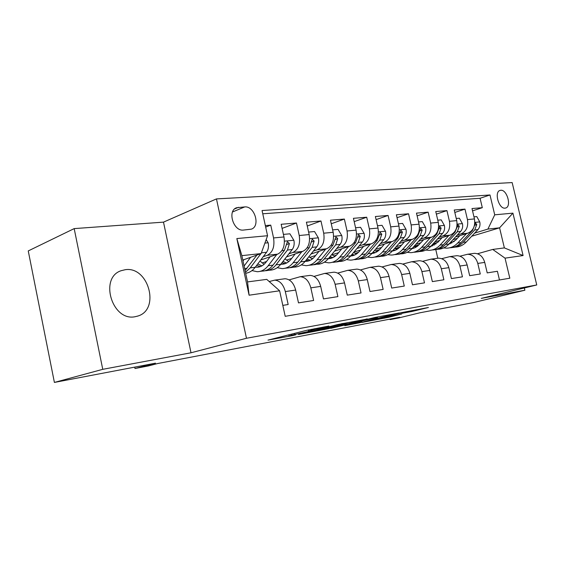<?xml version="1.0" encoding="UTF-8"?>
<svg xmlns="http://www.w3.org/2000/svg" width="565" height="565" viewBox="0 0 565 565"><rect width="100%" height="100%" fill="white"/><g stroke="black" fill="none" stroke-linecap="round" stroke-linejoin="round"><path stroke-width="0.85" d="M328.915 326.026L306.583 330.341L267.987 340.116L292.112 335.688L295.622 334.861L289.04 336.006L291.498 335.2L311.626 330.779M125.303 269.696L121.242 270.67C98.953 277.599 112.089 321.57 135.021 316.739L138.1 315.969C160.382 309.224 148.411 266.059 125.303 269.696M500.781 190.264L499.976 190.426C493.972 192.022 498.888 209.17 505.054 208.146L505.781 207.998C511.763 206.395 506.975 189.423 500.781 190.264M412.203 311.421L428.418 307.487L401.644 312.6L361.953 322.46L388.621 317.318L401.736 313.992L371.925 320.101L397.478 313.794L410.239 311.103L402.245 313.264L412.203 311.421L411.998 310.531M328.964 326.224L314.705 329.346L308.758 331.041L311.598 330.589M102.752 369.326L191.005 352.786L163.497 222.137L74.185 228.606L102.752 369.326L54.395 382.427L155.488 363.168L135 368.507L148.32 365.95L157.55 363.556L399.766 317.255L390.09 319.606L398.41 318.01L419.929 312.791L473.039 302.678L524.878 290.226L524.341 287.973M191.005 352.786L246.474 338.266L536.75 284.965L481.274 298.398L524.878 290.226M367.271 319.013L338.004 324.472L298.482 334.459L328.449 328.689L367.243 318.879M375.153 317.403L399.271 312.925L359.453 322.834L344.791 325.701L361.911 321.351L354.432 322.735L330.836 328.35L375.153 317.403M54.395 382.427L28.25 250.924L74.185 228.606M472.545 210.858L482.312 207.687L472.001 208.541L474.452 218.93L467.453 219.594C468.512 226.756 466.28 231.551 460.765 233.981L457.297 235.04M454.818 212.454L464.981 209.121L454.246 210.003L456.739 220.611L449.443 221.296C450.524 228.606 448.292 233.493 442.762 235.965L439.245 237.053M436.364 214.121L446.943 210.604L435.756 211.529L438.285 222.356L430.685 223.076C431.78 230.534 429.555 235.52 424.011 238.027L420.438 239.15M417.118 215.872L428.143 212.157L416.483 213.118L419.046 224.178L411.122 224.927C412.238 232.547 410.02 237.632 404.469 240.181L400.839 241.333M397.047 217.702L408.544 213.775L396.376 214.778L398.975 226.078L390.698 226.855C391.842 234.645 389.631 239.835 384.073 242.427L380.386 243.614M376.085 219.623L388.084 215.456L375.379 216.508L378.013 228.055L369.362 228.874C370.534 236.841 368.338 242.138 362.779 244.772L359.029 245.994M354.177 221.642L366.713 217.221L353.429 218.316L356.098 230.132L347.058 230.986C348.252 239.129 346.07 244.546 340.511 247.23L336.705 248.487M331.26 223.768L344.368 219.065L330.461 220.209L333.173 232.3L323.703 233.197C324.924 241.53 322.763 247.067 317.219 249.794L313.349 251.093M307.254 226.014L320.977 220.993L306.407 222.193L309.161 234.574L299.231 235.513C300.481 244.045 298.341 249.702 292.811 252.484L288.885 253.826M282.09 228.387L296.463 223.013L281.179 224.27L283.976 236.954C285.24 245.613 283.122 251.347 277.606 254.158L260.726 260.013M282.811 305.375L288.164 304.521L285.325 291.575C283.369 284.421 279.837 280.607 274.731 280.127L269.223 281.561M283.376 278.969L285.085 278.736C290.198 279.202 293.729 282.98 295.672 290.057L298.497 302.882L313.624 300.474L310.828 287.846C308.893 280.869 305.368 277.154 300.248 276.702L289.111 279.887M308.405 275.607L310.114 275.381C315.242 275.819 318.766 279.491 320.687 286.399L323.47 298.913L337.884 296.618L335.13 284.287C333.223 277.479 329.706 273.863 324.578 273.439L313.999 276.405M332.277 272.408L333.993 272.175C339.12 272.591 342.637 276.165 344.53 282.91L347.277 295.128L361.035 292.945L358.316 280.897C356.43 274.244 352.927 270.72 347.8 270.324L337.736 273.093M355.081 269.35L356.798 269.117C361.918 269.505 365.421 272.994 367.292 279.583L369.997 291.519L383.141 289.428L380.464 277.655C378.599 271.158 375.111 267.725 369.99 267.351L360.406 269.943M376.876 266.426L378.585 266.193C383.706 266.56 387.195 269.964 389.045 276.398L391.707 288.065L404.279 286.074L401.637 274.562C399.801 268.206 396.326 264.851 391.213 264.505L382.074 266.934M397.732 263.629L399.441 263.396C404.547 263.742 408.022 267.061 409.851 273.361L412.471 284.767L424.506 282.853L421.9 271.596C420.085 265.38 416.631 262.111 411.525 261.779L402.803 264.067M417.705 260.945L419.414 260.719C424.506 261.044 427.959 264.286 429.767 270.444L432.352 281.61L443.878 279.774L441.314 268.756C439.521 262.676 436.081 259.476 430.996 259.166L422.662 261.32M436.858 258.382L438.56 258.149C443.638 258.459 447.063 261.623 448.85 267.655L451.4 278.58L462.452 276.822L459.924 266.03C458.151 260.077 454.733 256.955 449.676 256.658L441.696 258.692M455.235 255.917L456.93 255.684C461.986 255.973 465.398 259.074 467.156 264.978L469.67 275.678L480.278 273.99L477.785 263.417C476.034 257.591 472.644 254.532 467.601 254.257L459.959 256.178M439.485 240.506L434.803 241.94M474.452 218.93C475.504 226.035 473.272 230.795 467.764 233.211L455.545 236.94M437.79 242.364L433.122 243.783M420.96 242.717L415.826 244.306M456.739 220.611C457.805 227.857 455.574 232.709 450.051 235.16L437.423 239.059M419.195 244.68L414.089 246.255M401.659 245.033L396.051 246.792M438.285 222.356C439.372 229.757 437.148 234.701 431.604 237.194L418.545 241.269M399.808 247.11L395.02 248.607M381.537 247.456L375.414 249.405M419.046 224.178C420.155 231.735 417.938 236.777 412.386 239.306L398.869 243.579M379.595 249.666L375.478 250.966M360.548 249.998L353.867 252.145M398.975 226.078C400.105 233.797 397.894 238.946 392.336 241.516L378.345 245.994M358.478 252.35L355.117 253.424M338.612 252.654L331.98 254.822M378.013 228.055C379.172 235.951 376.968 241.206 371.41 243.826L356.903 248.529M336.408 255.175L333.887 255.994M315.687 255.451L309.712 257.428M356.098 230.132C357.285 238.204 355.095 243.572 349.537 246.234L334.494 251.185M313.3 258.163L311.725 258.678M291.688 258.389L286.448 260.154M333.173 232.3C334.381 240.556 332.213 246.043 326.662 248.755L311.047 253.975M289.075 261.327L288.574 261.496M266.546 261.489L262.118 263.007M309.161 234.574C310.397 243.028 308.25 248.635 302.713 251.39L286.483 256.913M243.43 230.068L251.319 229.164C260.74 226.254 254.631 205.724 244.709 206.924L236.58 207.736C227.045 210.71 233.444 231.558 243.43 230.068M246.474 338.266L216.459 198.908L512.151 182.573L536.75 284.965M482.312 207.687L480.081 198.28L489.989 194.974L262.047 210.54L267.563 235.732L261.122 253.572L242.802 260.055M489.989 194.974L494.721 214.827L512.921 213.146L523.084 255.542L505.039 258.156L509.821 278.213L285.205 316.308L279.619 290.784L249.094 295.205L236.841 238.557L267.563 235.732M265.67 227.073L270.748 225.131L273.559 237.943C274.83 246.686 272.726 252.47 267.224 255.302L263.234 256.694M499.467 279.972L497.398 271.271L487.214 272.888L484.735 262.407C482.99 256.623 479.6 253.593 474.572 253.318L472.884 253.544M296.463 223.013L299.231 235.513M320.977 220.993L323.703 233.197M344.368 219.065L347.058 230.986M366.713 217.221L369.362 228.874M388.084 215.456L390.698 226.855M408.544 213.775L411.122 224.927M428.143 212.157L430.685 223.076M446.943 210.604L449.443 221.296M464.981 209.121L467.453 219.594M480.081 198.28L262.76 213.789M270.748 225.131L265.338 225.576M450.439 242.639L454.204 241.502M471.719 236.227L499.58 227.829L487.899 229.086L474.649 233.112M457.283 238.381L453.01 239.673M261.122 253.572L241.848 255.648L247.534 281.914L266.751 279.371L279.619 290.784M163.497 222.137L216.459 198.908M389.984 319.126L390.09 319.606M134.71 367.123L135 368.507M477.496 253.763L492.729 249.44L504.361 247.901L499.58 227.829L512.921 213.146M437.79 258.254L435.777 249.61M312 258.586L312.946 258.48M333.901 256.002L335.73 255.79M355.237 253.48L357.532 253.212M375.683 251.065L378.409 250.747M395.302 248.748L398.417 248.381M414.145 246.524L417.62 246.114M505.039 258.156L492.729 249.44M487.899 229.086L494.721 214.827M432.613 244.341L435.792 243.967M241.848 255.648L236.841 238.557M247.534 281.914L249.094 295.205M523.084 255.542L504.361 247.901M341.677 323.851L304.019 333.237L321.252 329.593L344.523 323.766L347.404 322.855L341.634 323.66M377.505 317.53L356.692 322.106L377.505 317.53M243.953 259.646L242.992 260.945M250.592 257.294L244.094 266.03M266.164 239.617L268.22 242.943C268.869 246.644 268.326 249.751 266.574 252.273L255.232 267.28C252.513 270.797 249.32 272.789 245.655 273.248M256.948 255.048L245.069 270.522M245.443 272.252L250.239 267.881L260.938 253.636M261.249 253.219L263.452 247.117M270.169 256.736L265.981 262.231C263.389 265.529 260.338 267.203 256.814 267.238L255.352 267.125M276.843 254.42L268.17 265.727C265.063 269.66 261.411 271.659 257.209 271.716L251.997 270.593M283.411 234.404L289.894 233.804L293.92 240.407C294.57 244.016 294.005 247.053 292.239 249.518L280.805 264.215C277.683 268.107 274.018 270.084 269.809 270.155L267.98 270.381M264.081 264.3L259.971 261.009M265.006 270.741L265.056 270.741C269.258 270.677 272.923 268.693 276.038 264.787L287.458 250.034L289.414 243.557L287.444 241.608L284.414 250.359L273.008 265.147C269.893 269.067 266.235 271.059 262.033 271.115L260.126 271.355M256.651 265.402L260.409 266.581M261.863 265.903L257.795 263.89M295.163 253.96L290.961 259.321C288.348 262.555 285.276 264.194 281.744 264.243L276.038 264.787M301.865 251.679L293.143 262.732C290.007 266.588 286.335 268.552 282.119 268.622L277.238 267.676M308.603 232.081L314.543 231.537L318.427 237.985C319.063 241.509 318.49 244.483 316.711 246.891L305.199 261.284C302.056 265.105 298.377 267.047 294.153 267.125L292.543 267.33M288.764 261.588L284.958 258.876M289.633 267.69C293.842 267.612 297.515 265.656 300.651 261.835L312.148 247.378L314.133 241.05L312.261 239.143L309.246 247.696L297.755 262.181C294.619 266.016 290.94 267.98 286.723 268.05L285.05 268.262M281.942 262.753L285.24 263.636M286.632 263.022L282.973 261.426M319.02 251.312L314.804 256.538C312.177 259.709 309.09 261.327 305.552 261.383L305.121 261.376M325.744 249.059L316.979 259.872C313.829 263.65 310.143 265.585 305.919 265.663L301.336 264.872M332.63 229.87L338.061 229.369L341.818 235.676C342.439 239.122 341.86 242.025 340.074 244.384L328.498 258.495C325.341 262.231 321.647 264.145 317.417 264.236M312.339 258.975L308.843 256.736M313.165 264.773C317.361 264.66 321.019 262.739 324.155 259.01L335.716 244.85L337.722 238.656L335.942 236.791L332.947 245.154L321.386 259.342C318.236 263.106 314.543 265.034 310.319 265.119L308.85 265.303M306.096 260.168L308.949 260.811M310.284 260.26L307.021 259.003M341.818 248.777L337.595 253.89C334.967 256.983 331.895 258.572 328.364 258.65L330.758 258.36M348.548 246.559L339.763 257.139C336.599 260.846 332.898 262.746 328.668 262.838L324.366 262.167M355.562 227.759L360.534 227.299L364.171 233.465C364.778 236.834 364.185 239.68 362.398 241.989L350.78 255.818C347.609 259.49 343.908 261.369 339.678 261.475M334.883 256.446L331.683 254.603M335.674 261.983C339.848 261.842 343.492 259.957 346.62 256.319L358.231 242.434L360.251 236.375L358.556 234.539L355.583 242.724L343.979 256.637C340.808 260.324 337.114 262.216 332.884 262.315M329.19 257.654L331.627 258.113M332.912 257.605L330.024 256.63M363.627 246.347L359.404 251.347C356.889 254.243 353.958 255.804 350.604 256.023M370.358 244.165L361.558 254.525C358.38 258.163 354.679 260.027 350.448 260.133L346.402 259.568M377.484 225.732L382.025 225.315L385.542 231.353C386.142 234.652 385.542 237.434 383.748 239.701L372.102 253.261C368.924 256.863 365.223 258.714 360.993 258.827M356.459 254.017L353.563 252.506M357.221 259.314C361.367 259.144 365.004 257.287 368.119 253.742L379.765 240.125L381.799 234.193L380.181 232.392L377.229 240.4L365.59 254.045C362.412 257.661 358.711 259.526 354.481 259.632M351.289 255.211L353.337 255.528M354.566 255.062L352.044 254.314M384.504 244.024L380.28 248.918C377.886 251.63 375.096 253.155 371.911 253.48M391.234 241.869L382.427 252.025C379.242 255.592 375.541 257.428 371.311 257.541L367.511 257.061M398.452 223.804L402.591 223.422L406.002 229.334C406.595 232.554 405.988 235.28 404.194 237.505L392.534 250.811C389.349 254.342 385.648 256.171 381.417 256.284M377.13 251.665L374.524 250.436M377.865 256.75C381.989 256.567 385.605 254.737 388.72 251.27L400.373 237.914L402.421 232.102L400.882 230.336L397.944 238.176L386.291 251.559C383.112 255.112 379.405 256.948 375.181 257.061M372.469 252.838L374.129 253.049M375.308 252.626L373.14 252.054M404.512 241.792L400.295 246.587C398.014 249.13 395.359 250.613 392.336 251.03M411.235 239.673L402.428 249.624C399.243 253.127 395.542 254.935 391.319 255.055L387.738 254.653M418.531 221.953L422.302 221.607L425.615 227.398C426.194 230.555 425.579 233.225 423.785 235.407L412.118 248.459C408.933 251.926 405.232 253.727 401.016 253.847M396.962 249.398L394.638 248.409M397.661 254.299C401.764 254.088 405.366 252.294 408.46 248.897L420.127 235.796L422.182 230.096L420.706 228.366L417.796 236.05L406.136 249.179C402.951 252.668 399.25 254.476 395.027 254.596M392.767 250.542L394.066 250.669M395.203 250.274L393.367 249.857M423.708 239.659L417.57 246.156L414.858 247.788L411.934 248.664M430.41 237.561L421.617 247.322C418.432 250.761 414.731 252.541 410.522 252.668L407.146 252.322M399.081 247.823L398.713 247.456M437.776 220.18L441.209 219.863L444.422 225.534C444.987 228.627 444.373 231.247 442.579 233.387L430.918 246.206C427.733 249.61 424.04 251.383 419.837 251.51M415.988 247.216L413.94 246.425M416.666 251.941C420.741 251.715 424.322 249.942 427.408 246.63L439.061 233.762L441.131 228.175L439.718 226.473L436.83 234.002L425.17 246.898C421.991 250.323 418.291 252.096 414.081 252.23M412.252 248.31L413.206 248.381M414.293 248.021L412.782 247.724M442.134 237.604L437.932 242.201L430.756 246.382M448.815 235.541L440.036 245.111C436.858 248.487 433.164 250.246 428.962 250.38L425.784 250.083M417.86 245.923L417.203 245.295M456.238 218.478L459.352 218.189L462.474 223.754C463.032 226.784 462.41 229.348 460.616 231.452L448.977 244.038C445.792 247.385 442.105 249.13 437.917 249.264M434.266 245.104L432.486 244.483M434.923 249.673C438.97 249.433 442.529 247.689 445.601 244.447L457.247 231.812L459.317 226.332L457.961 224.665L455.1 232.046L443.454 244.702C440.276 248.07 436.583 249.815 432.387 249.956M430.968 246.156L431.589 246.192M432.635 245.853L431.427 245.648M459.832 235.633L455.651 240.139L448.85 244.179M466.499 233.592L457.742 242.992C454.564 246.305 450.877 248.035 446.696 248.176L443.687 247.929M435.898 244.059L434.986 243.218M473.957 216.847L476.782 216.586L479.812 222.038C480.363 225.011 479.742 227.526 477.955 229.595L466.33 241.961C463.159 245.245 459.479 246.962 455.305 247.103M451.838 243.077L450.312 242.59M452.48 247.491C456.499 247.244 460.03 245.528 463.088 242.35L474.713 229.941L476.782 224.566L475.483 222.921L472.651 230.16L461.026 242.597C457.848 245.902 454.168 247.625 449.987 247.767M450.27 243.762L449.359 243.628M467.764 233.211L460.765 233.981M450.051 235.16L442.762 235.965M431.604 237.194L424.011 238.027M412.386 239.306L404.469 240.181M392.336 241.516L384.073 242.427M371.41 243.826L362.779 244.772M349.537 246.234L340.511 247.23M326.662 248.755L317.219 249.794M302.713 251.39L292.811 252.484M277.606 254.158L267.224 255.302M295.672 290.057L285.325 291.575M484.735 262.407L477.785 263.417M467.156 264.978L459.924 266.03M448.85 267.655L441.314 268.756M429.767 270.444L421.9 271.596M409.851 273.361L401.637 274.562M389.045 276.398L380.464 277.655M367.292 279.583L358.316 280.897M344.53 282.91L335.13 284.287M320.687 286.399L310.828 287.846M283.976 236.954L273.559 237.943M234.609 208.937L238.494 207.32M232.54 211.967L244.709 206.924M314.557 328.703L314.705 329.346M311.223 329.324L311.407 330.179M308.278 329.939L308.589 331.351M294.436 333.414L294.655 334.409M291.279 334.219L291.498 335.2M328.258 327.841L328.449 328.689M324.162 328.865L324.324 329.6M359.276 322.057L359.453 322.834M355.293 323.046L355.442 323.71M388.459 316.612L388.621 317.318M384.588 317.565L384.73 318.173M416.031 309.782L416.207 310.545M268.114 242.773L264.907 243.091M247.06 268.262L244.645 268.552M255.232 267.28L250.239 267.881M266.574 252.273L261.56 252.809M293.821 240.238L284.456 241.163M273.008 265.147L268.17 265.727M284.414 250.359L281.921 250.627M292.239 249.518L287.458 250.034M286.349 244.638L289.414 243.557M318.335 237.823L309.627 238.684M297.755 262.181L293.143 262.732M305.199 261.284L300.651 261.835M309.246 247.696L307.049 247.929M316.711 246.891L312.148 247.378M311.202 242.067L314.133 241.05M341.726 235.513L333.625 236.311M321.386 259.342L316.979 259.872M328.498 258.495L324.155 259.01M332.947 245.154L331.019 245.358M340.074 244.384L335.716 244.85M334.925 239.609L337.722 238.656M364.079 233.31L356.543 234.051M343.979 256.637L339.763 257.139M350.78 255.818L346.62 256.319M355.583 242.724L353.902 242.901M362.398 241.989L358.231 242.434M357.581 237.272L360.251 236.375M385.457 231.205L378.437 231.897M365.59 254.045L361.558 254.525M372.102 253.261L368.119 253.742M377.229 240.4L375.782 240.556M383.748 239.701L379.765 240.125M379.242 235.04L381.799 234.193M405.924 229.185L399.391 229.828M386.291 251.559L382.427 252.025M392.534 250.811L388.72 251.27M397.944 238.176L396.708 238.31M404.194 237.505L400.373 237.914M399.971 232.9L402.421 232.102M425.53 227.25L419.449 227.85M406.136 249.179L402.428 249.624M412.118 248.459L408.46 248.897M417.796 236.05L416.758 236.156M423.785 235.407L420.127 235.796M419.83 230.852L422.182 230.096M444.337 225.393L438.68 225.951M425.17 246.898L421.617 247.322M430.918 246.206L427.408 246.63M436.83 234.002L435.975 234.094M442.579 233.387L439.061 233.762M438.878 228.896L441.131 228.175M462.396 223.613L457.12 224.136M443.454 244.702L440.036 245.111M448.977 244.038L445.601 244.447M455.1 232.046L454.408 232.116M460.616 231.452L457.247 231.812M457.149 227.017L459.317 226.332M479.734 221.904L474.833 222.391M461.026 242.597L457.742 242.992M466.33 241.961L463.088 242.35M472.651 230.16L472.114 230.216M477.955 229.595L474.713 229.941M474.699 225.209L476.782 224.566M120.741 270.868L121.242 270.67M285.085 278.736L274.731 280.127M310.114 275.381L300.248 276.702M333.993 272.175L324.578 273.439M356.798 269.117L347.8 270.324M378.585 266.193L369.99 267.351M399.441 263.396L391.213 264.505M419.414 260.719L411.525 261.779M438.56 258.149L430.996 259.166M456.93 255.684L449.676 256.658M474.572 253.318L467.601 254.257M137.387 316.202L138.1 315.969M308.497 329.889L308.73 330.935M288.786 334.847L289.019 335.9M256.814 267.238L259.236 266.948M281.744 264.243L284.167 263.954M305.552 261.383L307.989 261.094M350.646 255.973L352.546 255.74M371.975 253.41L373.423 253.233M392.4 250.959L393.438 250.832M411.991 248.607L412.648 248.529"/></g></svg>

